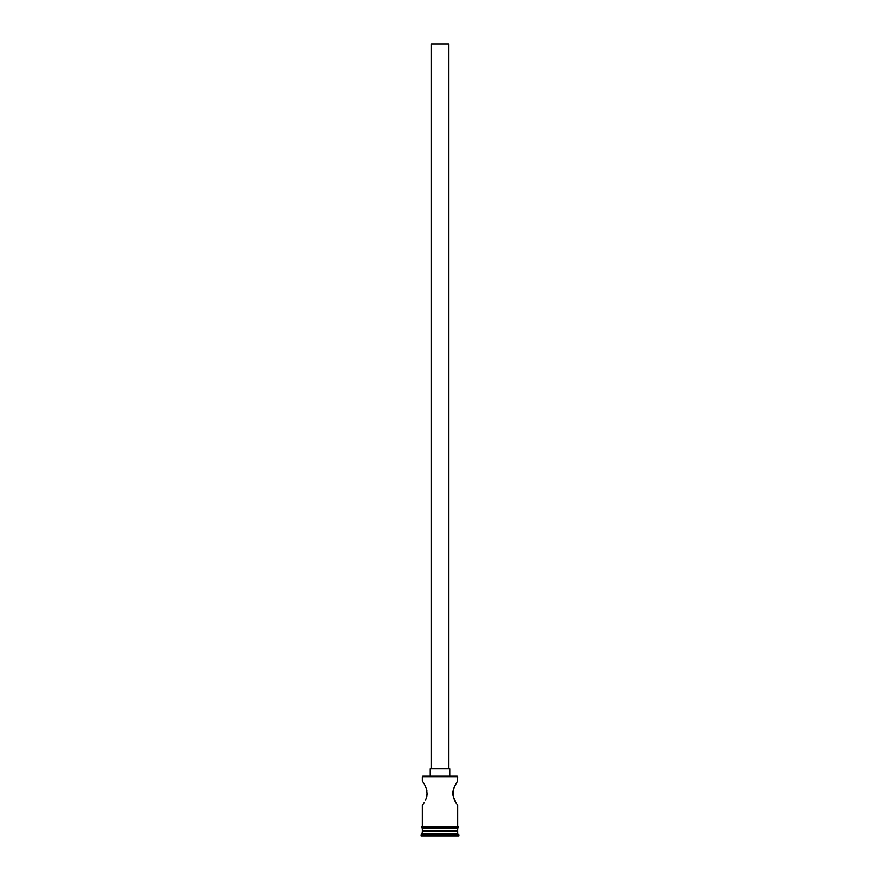 <?xml version="1.0" encoding="UTF-8"?>
<svg xmlns="http://www.w3.org/2000/svg" width="880" height="880" viewBox="0 0 880 880"><rect width="100%" height="100%" fill="white"/><g stroke="black" fill="none" stroke-linecap="round" stroke-linejoin="round"><path stroke-width="1.32" d="M423.731 783.255L422.301 781.088L422.796 776.204L457.699 776.688L457.523 781.341L457.204 776.204L422.796 776.204L457.699 776.688L422.301 776.688L422.301 781.088L424.116 783.904M448.547 768.878L448.547 44L431.453 44L431.453 768.878L431.453 44L448.547 44L448.547 768.878M449.768 776.204L449.768 768.878L430.232 768.878L430.232 776.204L430.232 768.878L449.768 768.878L449.768 776.204M425.491 786.478L426.943 790.801M426.679 789.635L427.097 794.805M426.327 798.05L425.491 800.107M424.424 802.153L422.301 805.497L422.972 804.507L422.301 805.497L422.301 826.727L422.301 805.497M455.422 801.878L453.321 796.917L456.401 803.539M454.069 799.106L452.87 794.541M457.523 781.341L454.52 786.467L452.947 791.439M453.321 796.917L453.046 790.823L454.971 785.532M453.046 790.812L455.576 784.432M454.52 786.467L454.08 787.468M457.699 831.116L456.962 830.39L457.699 831.116L422.301 831.116L457.699 831.116L457.699 833.558L422.301 833.558L421.08 834.779L458.92 834.779L457.699 833.558L457.699 831.116M423.038 830.39L422.301 831.116L422.301 833.558L457.699 833.558L458.92 834.779L421.08 834.779L421.08 836L458.92 836L458.92 834.779L458.92 836L421.08 836L423.038 830.39M457.523 805.244L457.699 826.727L457.699 805.497L457.039 804.518M427.185 793.276L426.338 798.039M457.699 830.39L457.699 827.948L457.699 830.39L422.301 830.39L457.699 830.39M422.301 827.948L422.301 830.39L422.301 827.948M457.82 826.727L422.18 826.727A0.605 0.605 0 0 0 421.575 827.332A0.605 0.605 0 0 0 422.18 827.948L457.82 827.948A0.605 0.605 0 0 0 458.425 827.332A0.605 0.605 0 0 0 457.82 826.727A0.605 0.605 0 0 1 458.425 827.332A0.605 0.605 0 0 1 457.82 827.948L422.18 827.948A0.605 0.605 0 0 1 421.575 827.332A0.605 0.605 0 0 1 422.18 826.727L457.82 826.727M426.954 795.74L426.679 796.917M424.567 784.685L425.48 786.467M455.884 783.904L457.039 782.067M452.815 793.287L453.046 790.823M455.884 802.67L455.433 801.889"/></g></svg>
